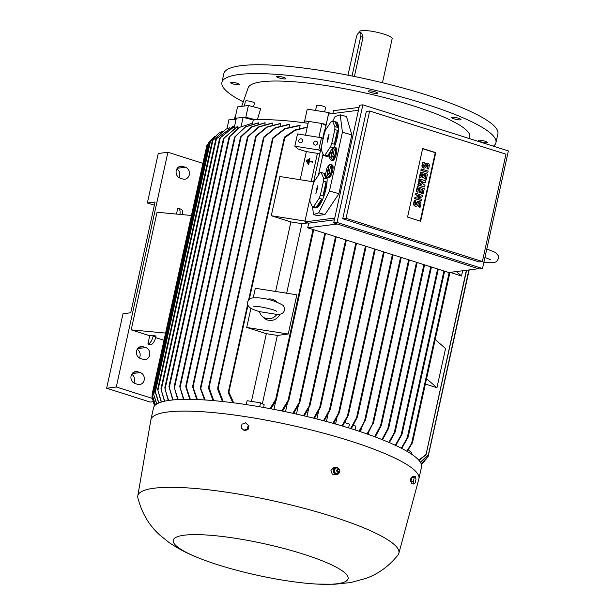 <?xml version="1.0" encoding="UTF-8"?>
<svg xmlns="http://www.w3.org/2000/svg" width="615" height="615" viewBox="0 0 615 615"><rect width="100%" height="100%" fill="white"/><g stroke="black" fill="none" stroke-linecap="round" stroke-linejoin="round"><path stroke-width="0.92" d="M309.176 161.576L308.584 164.274L308.107 164.197L309.399 158.316L309.875 158.393L309.284 161.084L312.397 161.576L312.289 162.068L309.176 161.576L312.289 162.068M309.445 161.107L309.875 158.393M308.584 164.274L308.107 164.197M308.722 164.389L309.314 161.691M312.428 162.191L312.397 161.576M456.399 271.561L461.511 275.997L450.065 272.376M462.665 270.754L461.511 275.997M435.182 339.511L445.56 348.528L436.942 387.734L425.388 384.068M426.564 378.717L436.942 387.734M408.314 449.834L411.85 452.901L411.573 454.185M466.378 270.277L426.057 454.454L418.8 460.158M466.601 270.246L426.134 454.308L425.08 455.546M411.527 443.769L412.504 442.454L449.896 272.391M412.427 442.831L407.184 451.441M406.784 451.21L411.596 443.415L449.181 272.483M407.753 450.641L407.537 451.648M425.334 455.346L418.953 460.335M468.876 269.954L428.455 454.577L420.36 462.196M469.091 269.924L428.524 454.439L427.41 455.961M426.356 458.867L421.421 464.479M428.332 454.769L428.102 456.591L421.137 463.672M469.191 269.916L428.171 456.484L427.056 457.99M427.694 455.654L420.445 462.326M427.348 457.637L421.175 463.764M424.412 461.55L421.429 464.502M407.153 438.357L408.16 436.735M408.068 437.257L401.764 448.458M401.065 435.412L402.033 433.783M401.949 434.375L395.806 445.521M394.238 433.168L395.153 431.615M395.076 432.237L389.372 442.615M387.765 429.301L388.672 427.602M388.595 428.34L382.515 439.763M478.439 268.724L448.85 272.53L307.715 227.819L308.738 223.16L304.809 221.915L328.518 114.106L358.453 110.254M332.838 113.544L333.461 110.692L359.083 107.394M337.304 224.006L307.715 227.819M333.691 222.868L359.552 105.25L362.873 104.827L337.012 222.438L333.691 222.868L479.193 268.963L482.506 268.532L508.367 150.921L362.873 104.827M337.012 222.438L482.506 268.532M346.045 218.317L482.383 261.513L479.062 261.936L342.724 218.748L366.317 111.423L369.638 110.992L346.045 218.317L342.724 218.748M407.56 217.103L422.643 148.492L435.735 152.635L420.652 221.246L407.56 217.103M482.383 261.513L505.976 154.188L369.638 110.992M415.517 194.84L415.802 193.548L416.278 193.487L422.774 195.547L422.49 196.831L417.531 198.015L421.921 199.406L421.636 200.69L415.148 198.637L415.433 197.346L420.391 196.17L415.517 194.84L416.001 194.778L416.278 193.487M421.636 200.69L414.664 198.699L414.948 197.415L419.907 196.231M418.723 180.256L419.007 178.973L419.484 178.911L425.98 180.964L425.595 182.678L421.306 182.701L425.034 185.253L424.658 186.968L418.169 184.915L418.446 183.624L421.698 184.654L418.73 182.34L418.923 181.487L422.451 181.225L418.723 180.256L421.898 181.264M425.595 182.678L421.398 182.755M424.658 186.968L417.685 184.977L418.446 183.624M420.745 184.354L418.246 182.401L418.923 181.487M420.891 170.393L421.175 169.11L421.652 169.048L428.148 171.101L427.863 172.392L420.891 170.393L421.375 170.332L421.652 169.048M423.166 162.191L422.505 165.189A2.229 1.96 82.7 0 0 424.696 168.01L424.212 168.072A2.229 1.96 -97.3 0 1 422.021 165.251L422.682 162.252L423.166 162.191L424.312 162.552L423.65 165.55A0.892 0.784 82.7 0 0 425.173 166.035L425.457 164.751L424.973 164.812A2.229 1.96 -97.3 0 1 426.602 163.206L427.079 163.136A2.229 1.96 82.7 0 0 425.457 164.751M424.281 166.665A0.892 0.784 82.7 0 0 424.696 166.096L424.973 164.812M427.079 163.136A2.229 1.96 82.7 0 1 429.278 165.958L428.617 168.964L428.132 169.025L426.987 168.656L427.648 165.658A0.892 0.784 82.7 0 0 427.018 164.543M419.384 177.258L420.514 172.115L420.998 172.046L427.487 174.107L426.356 179.249L425.211 178.888L426.057 175.029L424.527 174.545L423.773 177.973L422.628 177.612L423.381 174.183L421.859 173.699L421.006 177.558L419.384 177.258L419.861 177.197L420.998 172.046M426.356 179.249L424.727 178.95L425.572 175.09L424.488 174.745M423.773 177.973L422.144 177.674L422.905 174.245L421.813 173.899M416.178 191.834L417.308 186.691L417.793 186.629L424.281 188.682L423.151 193.833L422.005 193.471L422.851 189.612L421.321 189.128L420.568 192.556L419.422 192.195L420.176 188.759L418.654 188.275L417.8 192.134L416.178 191.834L416.655 191.772L417.793 186.629M423.151 193.833L421.521 193.533L422.367 189.674L421.283 189.328M420.568 192.556L418.938 192.257L419.699 188.82L418.607 188.482M414.771 200.352L414.11 203.35A2.229 1.96 82.7 0 0 416.309 206.171L415.825 206.233A2.229 1.96 -97.3 0 1 413.626 203.411L414.287 200.413L414.771 200.352L415.917 200.713L415.256 203.719A0.892 0.784 82.7 0 0 416.786 204.195L417.07 202.912L416.586 202.973A2.229 1.96 -97.3 0 1 418.208 201.366L418.692 201.305A2.229 1.96 82.7 0 0 417.07 202.912M415.886 204.833A0.892 0.784 82.7 0 0 416.301 204.265L416.586 202.973M418.692 201.305A2.229 1.96 82.7 0 1 420.883 204.119L420.222 207.124L419.745 207.186L418.6 206.825L419.253 203.819A0.892 0.784 82.7 0 0 418.623 202.704M422.597 148.692L435.251 152.697L420.206 221.108M416.309 206.171A2.229 1.96 82.7 0 0 417.931 204.564L418.215 203.273A0.892 0.784 82.7 0 1 419.738 203.757L419.253 203.819M420.222 207.124L419.076 206.763L419.738 203.757M419.076 206.763L418.6 206.825M417.8 192.134L416.655 191.772M420.176 188.759L419.699 188.82M419.422 192.195L418.938 192.257M422.851 189.612L422.367 189.674M422.005 193.471L421.521 193.533M421.006 177.558L419.861 177.197M423.381 174.183L422.905 174.245M422.628 177.612L422.144 177.674M426.057 175.029L425.572 175.09M425.211 178.888L424.727 178.95M424.696 168.01A2.229 1.96 82.7 0 0 426.318 166.396L426.602 165.112A0.892 0.784 82.7 0 1 428.132 165.596L427.648 165.658M428.617 168.964L427.471 168.595L428.132 165.596M427.471 168.595L426.987 168.656M427.863 172.392L421.375 170.332M419.207 180.195L419.484 178.911M418.73 182.34L418.246 182.401M418.169 184.915L417.685 184.977M420.391 196.17L416.001 194.778M415.433 197.346L414.948 197.415M415.148 198.637L414.664 198.699M435.735 152.635L435.251 152.697M334.745 218.064L304.809 221.915M329.479 191.05L338.911 193.663L351.834 134.854L346.483 116.55L340.233 114.821L342.409 132.24L329.479 191.05L318.685 212.836L313.504 214.581L312.566 207.04M313.504 214.581L317.094 215.573L324.935 214.566L338.911 193.663M332.792 121.124L335.052 116.566L340.233 114.821M318.416 175.175L323.075 154.004M331.631 160.369L332.569 160.63A6.634 1.876 -74.5 0 0 336.451 153.527A6.634 1.876 -74.5 0 0 336.113 147.846L335.175 147.585A6.634 1.876 105.5 0 1 335.506 153.266A6.634 1.876 105.5 0 1 331.631 160.369A6.634 1.876 105.5 0 1 331.193 159.969M323.036 195.67L326.088 181.771A17.858 5.043 105.5 0 1 325.051 188.559A17.858 5.043 105.5 0 1 323.036 195.67L320.438 194.947L323.498 181.056A17.858 5.043 -74.5 0 0 323.59 178.096L321.138 172.492A17.858 5.043 -74.5 0 0 319.931 172.892L314.426 181.187A17.858 5.043 -74.5 0 0 313.127 184.546L310.075 198.445A17.858 5.043 -74.5 0 0 309.983 201.397L312.435 207.009L315.026 207.724A17.858 5.043 105.5 0 1 314.611 207.67L315.549 207.932A17.858 5.043 -74.5 0 0 325.988 188.82A17.858 5.043 -74.5 0 0 326.965 176.997M325.643 173.807A17.858 5.043 -74.5 0 0 325.089 173.522L324.151 173.261A17.858 5.043 105.5 0 1 326.181 178.819L323.59 178.096M334.345 144.21L337.404 130.319A17.858 5.043 105.5 0 1 336.359 137.099A17.858 5.043 105.5 0 1 334.345 144.21L331.754 143.495L334.814 129.596A17.858 5.043 -74.5 0 0 334.898 126.636L332.454 121.032A17.858 5.043 -74.5 0 0 331.247 121.439L325.742 129.727A17.858 5.043 -74.5 0 0 324.443 133.086L321.384 146.985A17.858 5.043 -74.5 0 0 321.299 149.945L323.744 155.549L326.342 156.272A17.858 5.043 105.5 0 1 325.919 156.218L326.865 156.479A17.858 5.043 -74.5 0 0 329.771 155.026M334.106 147.569A17.858 5.043 -74.5 0 0 337.304 137.36A17.858 5.043 -74.5 0 0 336.405 122.062L335.459 121.801A17.858 5.043 105.5 0 1 337.497 127.359L334.898 126.636M327.857 177.52L328.802 177.781A6.634 1.876 -74.5 0 0 332.677 170.686A6.634 1.876 -74.5 0 0 332.346 165.005L331.4 164.743A6.634 1.876 105.5 0 1 331.739 170.424A6.634 1.876 105.5 0 1 327.857 177.52A6.634 1.876 105.5 0 1 327.418 177.12M319.147 198.314L321.737 199.029A17.858 5.043 105.5 0 1 316.233 207.317L313.635 206.602L319.147 198.314A17.858 5.043 -74.5 0 0 320.438 194.947M312.435 207.009A17.858 5.043 -74.5 0 0 313.635 206.602M314.611 207.67A17.858 5.043 105.5 0 1 314.227 207.501M330.224 152.966A17.858 5.043 105.5 0 1 327.549 155.864L324.951 155.141L330.455 146.854A17.858 5.043 -74.5 0 0 331.754 143.495M330.455 146.854L332.953 147.546M323.744 155.549A17.858 5.043 -74.5 0 0 324.951 155.141M325.919 156.218A17.858 5.043 105.5 0 1 325.535 156.049M330.824 164.858A6.634 1.876 105.5 0 1 331.4 164.743M326.611 176.897L328.264 177.358L330.724 173.645L332.092 167.418L331.001 164.905L329.348 164.451L326.88 168.164L325.512 174.383L326.611 176.897L329.079 173.184L330.724 173.645M329.079 173.184L330.447 166.957L332.092 167.418M328.502 167.434L328.879 166.75L328.91 167.295L328.495 169.932L327.088 174.599L327.733 170.186L328.856 167.526M330.447 166.957L329.348 164.451M327.91 170.132L328.41 170.317M327.733 170.186L328.387 170.432M327.549 155.864L330.593 151.267M334.814 129.596L337.404 130.319M328.625 135.054L329.002 134.37L329.025 134.916L328.618 137.552L327.203 142.211L327.849 137.806L328.979 135.139M328.033 137.745L328.533 137.929M327.849 137.806L328.502 138.044M332.454 121.032L335.044 121.755A17.858 5.043 105.5 0 1 335.459 121.801M337.497 127.359L335.044 121.755M316.233 207.317L321.737 199.029M323.498 181.056L326.088 181.771M317.309 186.506L317.686 185.83L317.717 186.368L317.302 189.005L315.895 193.671L316.541 189.266L317.663 186.599M316.717 189.205L317.217 189.389M316.541 189.266L317.194 189.505M321.138 172.492L323.728 173.207A17.858 5.043 105.5 0 1 324.151 173.261M326.181 178.819L323.728 173.207M334.591 147.708A6.634 1.876 105.5 0 1 335.175 147.585M330.378 159.746L332.031 160.2L334.499 156.487L335.867 150.268L334.768 147.754L333.122 147.293L330.655 151.006L329.286 157.232L330.378 159.746L332.846 156.033L334.499 156.487M332.846 156.033L334.214 149.806L335.867 150.268M332.277 150.283L332.654 149.599L332.677 150.145L332.269 152.781L330.855 157.448L331.508 153.035L332.63 150.375M334.214 149.806L333.122 147.293M331.685 152.974L332.185 153.158M331.508 153.035L332.154 153.281M342.409 132.24L351.834 134.854M318.685 212.836L324.935 214.566M334.352 219.863L308.738 223.16M323.475 420.706L330.247 408.521L330.163 409.698L324.213 420.898M332.892 423.274L339.357 411.696L339.296 412.78L333.607 423.466M341.955 425.88L348.328 414.41L348.275 415.44L342.64 426.08M345.161 422.743L345.492 421.244M344.738 422.605L349.435 424.096L348.605 427.894M350.665 428.532L357.415 416.071L357.361 417.108L351.319 428.74M353.502 425.38L353.602 424.934M353.371 425.342L355.87 426.134L355.039 429.923M359.022 431.223L365.341 419.799L359.652 431.43M365.341 419.799L365.318 420.714M367.032 433.959L373.39 422.474L367.639 434.167M373.39 422.474L373.374 423.328M380.493 426.418L381.362 424.696M381.292 425.511L375.265 436.942M316.894 418.992L318.608 411.166M326.434 421.498L328.01 414.333M335.575 424.027L336.959 417.7M342.909 425.657L342.809 426.134M360.636 431.761L361.297 428.755M368.201 434.367L368.57 432.691M374.689 436.727L380.554 425.665L416.478 262.274M381.969 439.541L387.834 428.617L423.889 264.619M388.865 442.4L394.3 432.583L430.754 266.795M395.33 445.291L401.141 434.874L437.619 268.97M401.318 448.227L407.23 437.88L443.93 270.969M273.936 409.382L275.72 401.28M285.506 411.712L287.374 403.248M296.476 414.095L298.344 405.585M306.916 416.524L308.738 408.237M313.673 418.185L320.523 406.046L320.43 407.261L314.442 418.377M303.479 415.709L309.96 404.678L309.883 405.839L304.279 415.894M292.84 413.288L299.805 401.48L299.705 402.74L293.67 413.472M281.708 410.928L288.889 399.066L288.781 400.357L282.585 411.112M325.066 129.796L324.597 129.911L322.652 138.752M305.494 135.208L308.53 121.378L321.953 123.5L325.981 125.621M321.953 123.5L318.908 137.329M321.484 137.737L297.522 133.947L294.831 146.193L318.793 149.983L321.484 137.737L323.021 139.067M300.297 142.749A2.037 1.907 131 0 1 298.99 139.989A2.037 1.907 131 0 1 302.065 139.251A2.037 1.907 131 0 1 300.297 142.749M315.157 145.102A2.037 1.907 131 0 1 313.85 142.334A2.037 1.907 131 0 1 316.925 141.596A2.037 1.907 131 0 1 315.157 145.102M311.228 181.479L317.409 153.366A119.118 21.479 12.4 0 0 306.355 151.621L298.044 148.984L294.831 146.193M317.409 153.366L319.954 153.043M318.793 149.983L320.33 151.321M306.355 151.621L300.174 179.734M307.969 222.914L301.95 223.691A119.118 21.479 -167.6 0 0 290.887 221.946L271.276 215.734L279.902 176.528L313.619 181.856M271.276 215.734L304.994 221.062M286.659 293.217L301.95 223.691M290.887 221.946L275.605 291.464M253.226 297.837L255.333 288.258L296.853 294.823L288.235 334.03L277.38 335.429A119.118 21.479 -167.6 0 0 266.326 333.676L246.715 327.464L250.935 308.261M246.715 327.464L288.235 334.03M279.971 314.173A10.201 9.525 131 0 1 264.404 318.247L262.474 316.571A10.201 9.525 131 0 1 259.568 311.644L277.327 314.473C281.478 314.434 283.838 313.004 284.414 310.16C284.461 307.446 283.815 305.724 282.485 304.994C274.674 300.658 266.295 298.26 257.347 297.798C250.236 297.929 249.713 297.775 247.545 302.05C247.199 304.033 247.845 305.755 249.482 307.223C250.705 308.515 254.103 310.006 259.684 311.69M276.935 314.388A10.201 9.525 131 0 1 262.474 316.571M267.325 299.274A10.201 9.525 131 0 1 275.858 301.166A10.201 9.525 131 0 1 276.627 301.927M266.326 333.676L251.435 401.395M262.351 403.786L277.38 335.429M246.261 404.601L247.115 400.711L260.537 402.833L264.173 404.747L263.574 407.461M270.016 408.637L275.651 399.496L276.204 399.396M276.012 399.212L275.781 400.765M313.719 229.718L276.243 400.18L270.938 408.814M284.645 136.937L295.154 129.865L307.285 127.067M307.239 127.274L295.185 130.334L284.83 137.683L284.291 137.56L248.583 299.966M284.414 137.921L285.053 136.722M228.642 393.308L228.611 391.717M247.607 304.387L228.326 392.109L228.895 392.101L233.685 402.833M232.839 402.725L228.357 392.947M260.537 402.833L259.668 406.776M326.265 124.338L322.352 123.707M326.227 124.322L328.817 112.56L307.254 109.147L304.663 120.909L304.848 122.862A119.118 21.479 12.4 0 1 308.107 123.308M308.499 121.516L304.663 120.909M234.2 127.943L236.345 118.188L243.102 117.319L253.28 119.956A119.118 21.479 12.4 0 1 255.656 119.81A119.118 21.479 12.4 0 1 304.848 122.862M253.28 119.956L252.581 123.138A119.118 21.479 12.4 0 1 252.803 123.123L252.65 123.815M258.615 122.869L245.608 126.936L234.569 137.168L245.247 126.89L258.139 122.877A119.118 21.479 12.4 0 1 258.615 122.869L258.377 123.938M265.165 122.846L251.743 126.99L240.457 137.545L240.834 136.622L251.389 126.89L264.635 122.839A119.118 21.479 12.4 0 1 265.165 122.846L264.85 124.284M247.753 136.607L258.5 126.951L271.915 123.046A119.118 21.479 12.4 0 1 272.507 123.077L272.114 124.883M255.955 135.992L266.818 127.013L280.04 123.53A119.118 21.479 12.4 0 1 280.709 123.577L280.232 125.737M263.797 137.068L275.205 127.72L289.119 124.307A119.118 21.479 12.4 0 1 289.857 124.376L289.304 126.89M272.868 137.845L284.86 128.535L299.29 125.429A119.118 21.479 12.4 0 1 300.12 125.529L299.497 128.366M300.12 125.529L285.245 128.789L272.483 138.621L217.625 388.111L218.171 388.226L223.199 401.58M272.576 138.99L273.337 137.514M217.91 389.587L217.895 387.704M289.857 124.376L275.574 127.935L263.412 137.837L208.554 387.342L209.069 387.573L213.728 400.642M263.489 138.152L264.296 136.684M208.854 388.865L208.785 386.981M280.709 123.577L267.194 127.174L255.586 136.707L200.421 387.611L205.149 399.981M255.656 136.953L256.493 135.584M200.751 389.111L200.613 387.319M272.507 123.077L258.854 127.09L247.361 137.383L192.687 386.074L197.369 399.558M247.422 137.599L248.322 136.1M192.995 387.734L192.849 385.805M189.789 399.358L185.815 386.873L185.899 385.697L190.304 399.358M183.462 399.373L179.757 386.458L183.923 399.366M252.581 123.138L239.05 127.52L228.988 137.314L174.091 387.012L178.189 399.566M252.803 123.123L239.942 127.205L228.988 137.314M177.773 399.589L174.091 387.012M243.102 117.319L241.111 126.367M237.528 128.512L237.705 126.113L223.406 138.721L168.948 386.404L173.084 399.935M172.715 399.973L168.948 386.404M238.067 126.067L223.429 138.798M219.909 137.968L234.553 126.329M220.616 137.191L219.578 138.629M234.538 126.398L220.301 137.806L165.058 389.064L168.595 400.48M168.272 400.526L165.058 389.064M219.563 138.583L164.743 388.08M196.8 399.535L192.679 387.058M204.526 399.935L200.436 388.534M213.044 400.58L208.554 388.326M222.438 401.495L217.625 389.103M234.092 126.213A119.118 21.479 12.4 0 1 234.807 125.176M216.042 138.99L232.916 126.559M216.772 138.152L215.711 139.597M234.607 126.083L233.177 126.475L216.457 138.713L161.222 389.918L164.72 401.18M164.443 401.241L161.222 389.918M215.704 139.574L160.93 388.88M212.513 140.62L225.92 129.219M213.274 139.674L212.183 141.204M229.556 127.805L226.205 129.096L212.951 140.205L157.932 390.464L161.461 402.018M161.238 402.087L157.932 390.464M212.167 141.189L157.655 389.333M209.984 141.934L218.425 133.486M210.761 140.927L209.654 142.457L155.072 390.686M222.307 131.164L218.725 133.278L210.453 141.404L155.38 391.863L158.831 402.971M158.655 403.048L155.434 392.562M155.126 391.424L155.111 390.694M208.762 142.611L210.607 140.374M209.538 141.627L208.454 143.026L153.404 393.4L153.796 395.145M214.589 136.584L209.246 142.004L153.719 394.546L156.833 403.978M153.481 394.03L156.702 404.063M207.962 143.933L206.848 145.44L152.136 394.269L152.512 396.114M208.362 143.41L207.662 144.287L152.42 395.545L155.464 404.947M152.22 394.884L155.387 405.016M151.897 396.752L154.68 405.708M152.166 394.561L152.182 398.043M154.38 205.218L147.362 202.996L155.088 202.004L130.734 312.758L123.008 313.75L106.633 388.242L150.26 402.064L153.143 401.695M147.362 202.996L158.24 153.496L167.903 152.259L202.904 163.352M106.633 388.242L116.289 386.996L167.903 152.259M179.057 177.658A6.119 5.381 82.7 0 0 176.836 168.979M182.755 166.404L185.376 167.226A6.119 5.381 -97.3 0 1 189.466 173.607A6.119 5.381 -97.3 0 1 184.861 179.18A6.119 5.381 -97.3 0 1 182.786 178.988L180.172 178.158A6.119 5.381 -97.3 0 1 176.075 171.785A6.119 5.381 -97.3 0 1 180.679 166.211A6.119 5.381 -97.3 0 1 182.755 166.404L178.727 166.919M133.909 382.991A6.119 5.381 82.7 0 0 131.687 374.312M139.405 357.999A6.119 5.381 82.7 0 0 137.183 349.32M143.103 346.745L145.724 347.575A6.119 5.381 -97.3 0 1 149.814 353.948A6.119 5.381 -97.3 0 1 145.209 359.529A6.119 5.381 -97.3 0 1 143.134 359.337L140.52 358.507A6.119 5.381 -97.3 0 1 136.422 352.126A6.119 5.381 -97.3 0 1 141.035 346.553A6.119 5.381 -97.3 0 1 143.103 346.745L139.075 347.26M137.606 371.737L140.228 372.567A6.119 5.381 -97.3 0 1 144.317 378.94A6.119 5.381 -97.3 0 1 139.713 384.521A6.119 5.381 -97.3 0 1 137.645 384.329L135.023 383.499A6.119 5.381 -97.3 0 1 130.934 377.126A6.119 5.381 -97.3 0 1 135.538 371.545A6.119 5.381 -97.3 0 1 137.606 371.737L133.578 372.26M152.243 398.389L116.289 386.996M164.013 340.264L155.626 337.604M149.722 335.736L153.35 335.267L155.964 336.098L155.749 337.082A7.649 3.383 -72.4 0 1 150.514 344.9L147.892 344.069L149.722 335.736L131.187 329.863L157.04 212.244L191.45 215.473M176.474 214.066L177.743 208.316A7.649 3.383 107.6 0 1 178.435 208.377A7.649 3.383 107.6 0 1 179.903 214.389M182.601 214.643A7.649 3.383 -72.4 0 0 181.056 209.208L178.435 208.377M153.35 335.267L153.135 336.251A7.649 3.383 107.6 0 1 147.892 344.069M165.589 333.084L131.187 329.863M153.081 401.434L153.519 402.971M153.412 402.479L154.557 405.854M152.42 395.968L152.082 397.536L154.711 405.669M226.966 128.758L229.064 119.21L235.968 119.887M255.656 119.81L245.808 117.257L243.855 117.511M245.808 117.257L248.399 105.496L237.528 106.895L234.945 118.657L236.137 119.126M236.275 118.487L234.945 118.657M317.425 584.096L334.529 584.25L350.796 582.536L366.409 578.238C378.671 573.703 389.203 565.969 397.997 555.03A133.655 24.093 -167.6 0 0 398.858 553.331L418.884 478.877A137.222 24.738 -167.6 0 0 418.938 478.678L421.521 466.916A137.222 24.738 -167.6 0 0 352.441 429.093A137.222 24.738 -167.6 0 0 153.473 407.983L150.89 419.738A137.222 24.738 -167.6 0 0 150.852 419.945L137.798 495.928A133.655 24.093 -167.6 0 0 137.868 497.835C141.796 513.102 149.138 525.541 159.892 535.15L168.987 542.468C178.081 548.672 188.029 553.861 198.822 558.02A89.529 16.144 -167.6 0 0 218.302 564.924A89.529 16.144 -167.6 0 0 317.425 584.096A89.529 16.144 -167.6 0 0 303.041 554.023A89.529 16.144 -167.6 0 0 190.75 534.696A89.529 16.144 -167.6 0 0 198.822 558.02M418.938 478.678A137.222 24.738 -167.6 0 0 349.858 440.855A137.222 24.738 -167.6 0 0 150.89 419.738M338.411 468.238A3.575 3.137 82.7 0 0 338.25 468.092A3.575 3.137 82.7 0 0 335.998 467.408L333.699 467.707L330.939 470.314L332.215 474.119L334.552 474.795L336.905 474.496A3.575 3.137 82.7 0 0 339.48 472.02M398.858 553.331A133.655 24.093 -167.6 0 0 331.623 516.3A133.655 24.093 -167.6 0 0 137.798 495.928M335.998 467.408A3.575 3.137 82.7 0 0 334.721 467.907A3.575 3.137 82.7 0 0 334.652 473.804A3.575 3.137 82.7 0 0 336.905 474.496M339.242 469.399A1.63 1.43 82.7 0 0 337.597 471.997A1.63 1.43 82.7 0 0 339.242 469.399A3.575 3.137 82.7 0 0 339.134 469.184M335.421 473.465L334.937 473.527L333.73 470.552L335.844 467.9M334.214 470.49L333.73 470.552M335.921 467.754L334.099 470.644M334.13 470.321L335.483 473.642M338.834 468.307L335.659 467.884M336.935 469.998A1.353 1.192 82.7 0 0 337.166 471.751M339.219 469.383L338.688 468.284M338.158 473.996L339.98 471.105M335.244 473.442L338.419 473.865M338.404 469.076A1.661 1.461 82.7 0 0 337.989 472.328A1.661 1.461 82.7 0 0 338.819 472.274M339.395 469.729A1.145 1.007 82.7 0 0 338.242 471.567A1.145 1.007 82.7 0 0 339.395 469.729M338.265 473.842L334.937 473.527M241.172 427.871L244.57 430.8L248.091 429.454L248.898 425.772L248.214 425.18L247.399 428.855L243.886 430.2L241.172 427.871L241.979 424.189L245.5 422.843L248.214 425.18M244.57 430.8L243.886 430.2M248.091 429.454L247.399 428.855M410.82 481.791L410.582 481.76C410.197 479.838 410.543 478.539 411.62 477.863L411.681 477.84M411.504 478.655A2.937 0.907 99 0 0 411.22 479.954M415.479 476.694L413.088 476.318L411.781 477.378L410.974 481.061L411.466 483.674L413.864 484.051L413.372 481.437L414.179 477.755L415.479 476.694L415.971 479.316L415.163 482.99L413.864 484.051M411.781 477.378L414.179 477.755M410.974 481.061L413.372 481.437M234.384 119.733L235.207 116.02A4.589 0.83 12.4 0 1 235.576 115.789M469.691 138.667L469.868 136.392A113.506 20.464 -167.6 0 0 412.65 105.626A113.506 20.464 -167.6 0 0 248.229 87.661L241.672 106.364M427.917 125.429L430.792 126.344M278.395 76.345A4.72 0.853 12.4 0 1 283.354 77.306A4.72 0.853 12.4 0 1 285.875 78.651A4.72 0.853 12.4 0 1 284.138 78.928A4.72 0.853 12.4 0 1 279.179 77.974A4.72 0.853 12.4 0 1 276.658 76.629A4.72 0.853 12.4 0 1 278.395 76.345M230.487 82.51A4.72 0.853 12.4 0 1 235.422 82.787A4.72 0.853 12.4 0 1 239.681 84.593A4.72 0.853 12.4 0 1 239.658 84.655A4.72 0.853 12.4 0 1 234.722 84.37A4.72 0.853 12.4 0 1 230.464 82.564A4.72 0.853 12.4 0 1 230.487 82.51M487.38 142.557A4.72 0.853 12.4 0 1 482.452 142.28A4.72 0.853 12.4 0 1 478.193 140.474A4.72 0.853 12.4 0 1 478.216 140.412A4.72 0.853 12.4 0 1 483.152 140.697A4.72 0.853 12.4 0 1 487.411 142.503A4.72 0.853 12.4 0 1 487.38 142.557M460.043 118.81A4.72 0.853 12.4 0 1 461.042 119.594A4.72 0.853 12.4 0 1 457.875 119.717A4.72 0.853 12.4 0 1 452.832 118.357A4.72 0.853 12.4 0 1 451.825 117.573A4.72 0.853 12.4 0 1 455 117.45A4.72 0.853 12.4 0 1 460.043 118.81M373.474 91.381A4.72 0.853 12.4 0 1 377.564 93.149A4.72 0.853 12.4 0 1 372.436 92.896A4.72 0.853 12.4 0 1 368.347 91.128A4.72 0.853 12.4 0 1 373.474 91.381M493.384 146.17A140.289 25.292 -167.6 0 0 495.951 142.657A140.289 25.292 -167.6 0 0 395.845 95.448A140.289 25.292 -167.6 0 0 238.958 74.523A140.289 25.292 -167.6 0 0 221.923 82.41A140.289 25.292 -167.6 0 0 243.186 101.821M495.951 142.657L497.889 133.839A140.289 25.292 -167.6 0 0 397.782 86.63A140.289 25.292 -167.6 0 0 240.896 65.705A140.289 25.292 -167.6 0 0 223.86 73.585L221.923 82.41M382.461 82.741L392.155 38.66A16.582 2.99 -167.6 0 0 383.806 34.094A16.582 2.99 -167.6 0 0 359.767 31.542L359.56 32.503M352.041 76.014L360.697 36.639A4.589 2.03 -72.4 0 0 359.913 32.541L361.682 33.102L362.996 37.369L354.401 76.491M359.913 32.541A4.589 2.03 -72.4 0 0 359.498 32.51A4.589 2.03 -72.4 0 0 356.354 37.2L347.998 75.215M331.116 113.767L328.817 112.56M315.557 110.462L316.633 105.542A4.589 0.83 12.4 0 1 319.877 105.449A4.589 0.83 12.4 0 1 325.604 107.517L324.635 111.899M248.399 105.496L260.66 108.678L257.354 119.74M244.37 106.018L245.446 101.129A4.589 0.83 12.4 0 1 246 100.868A4.589 0.83 12.4 0 1 251.135 101.552A4.589 0.83 12.4 0 1 254.41 103.097L253.588 106.841M306.854 159.938L307.339 160.015L306.908 161.976L306.424 161.899L306.854 159.938M306.908 161.976L307.339 160.015M307.046 162.099L306.424 161.899M308.13 159.124L308.607 159.2L307.746 163.121L307.269 163.044L308.13 159.124M307.746 163.121L308.607 159.2M307.884 163.244L307.269 163.044M444.584 271.177L408.176 436.758M438.272 269.178L402.072 433.821M431.407 267.002L395.199 431.676M424.542 264.827L388.734 427.694M414.11 203.35L413.626 203.411M416.786 204.195L416.301 204.265M422.505 165.189L422.021 165.251M425.173 166.035L424.696 166.096M365.433 246.1L329.594 409.129M366.086 246.308L330.347 408.883M374.604 249.006L338.688 412.342M375.258 249.213L339.465 412.004M383.545 251.843L347.652 415.117M384.198 252.05L348.444 414.687M392.385 254.641L356.708 416.901M393.039 254.848L357.538 416.324M400.565 257.231L364.641 420.622M401.218 257.439L365.471 419.999M408.629 259.791L372.667 423.351M409.283 259.991L373.528 422.643M417.131 262.482L381.438 424.827M355.831 243.063L319.885 406.569M356.485 243.271L320.607 406.438M345.676 239.842L309.353 405.077M346.33 240.05L310.052 405.07M335.529 236.629L299.205 401.826M336.182 236.837L299.882 401.926M324.828 233.239L288.312 399.32M325.481 233.446L288.965 399.542M313.027 229.503L275.651 399.496M313.681 229.71L276.281 399.819M284.83 137.683L249.306 299.259M247.968 305.324L228.895 392.101M273.045 138.621L218.171 388.226M264.004 137.729L209.069 387.573M256.201 136.507L200.921 387.934M248.006 137.037L193.148 386.535M241.118 136.937L186.26 386.466M235.238 136.522L180.11 387.266M229.687 136.707L174.499 387.734M224.137 137.968L169.325 387.273M177.281 168.272L185.376 167.226M137.629 348.613L145.724 347.575M132.133 373.605L140.228 372.567M155.749 337.082L153.135 336.251M360.697 36.639L362.996 37.369M483.275 262.098C495.367 263.566 496.428 262.628 498.458 258.454L498.158 255.448L495.321 252.396L486.811 248.952M484.951 257.447L490.847 259.838M449.942 272.391L412.519 442.585M426.649 458.513L426.564 458.898M424.112 461.888L424.704 461.219M444.622 271.192L408.183 436.942M438.31 269.193L402.064 434.036M431.446 267.018L395.191 431.899M424.581 264.842L388.718 427.963M366.125 246.323L330.301 409.283M375.296 249.229L339.426 412.381M384.237 252.058L348.405 415.04M393.077 254.864L357.5 416.686M401.257 257.454L365.448 420.322M409.321 260.007L373.497 422.943M417.17 262.497L381.415 425.119M356.523 243.279L320.561 406.846M346.376 240.065L310.006 405.462M336.221 236.844L299.836 402.341M325.519 233.454L288.912 399.965M276.796 311.536L276.796 311.536C275.974 309.76 255.471 305.225 253.872 306.508M275.858 301.166L276.804 301.996M240.457 137.383L185.815 385.905M234.553 137.037L179.68 386.627M232.655 126.636L233.177 126.475M225.643 129.35L226.205 129.096M218.125 133.693L218.725 133.278M210.307 140.704L210.907 140.043M337.989 472.328L337.343 471.997L337.589 469.23M411.127 481.883L410.689 481.814"/></g></svg>
